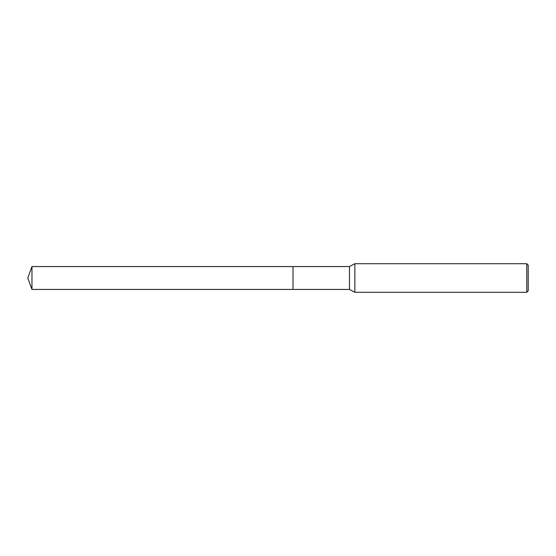 <?xml version="1.0" encoding="UTF-8"?>
<svg xmlns="http://www.w3.org/2000/svg" width="556" height="556" viewBox="0 0 556 556"><rect width="100%" height="100%" fill="white"/><g stroke="black" fill="none" stroke-linecap="round" stroke-linejoin="round"><path stroke-width="0.42" stroke-dasharray="2.78 2.08" d="M528.2 265.136L528.2 290.864M526.768 263.704L526.768 292.296M354.846 263.704L354.846 292.296M349.488 266.56L349.488 289.44M293.012 266.56L293.012 289.44M31.963 266.56L31.963 289.44"/><path stroke-width="0.83" d="M293.012 289.44L293.012 266.56L349.488 266.56L354.846 263.704L526.768 263.704L528.2 265.136L528.2 290.864L526.768 292.296L354.846 292.296L349.488 289.44L293.012 289.44L293.012 266.56L293.012 289.44L31.963 289.44L31.963 266.56L293.012 266.56M349.488 289.44L349.488 266.56M354.846 292.296L354.846 263.704M526.768 292.296L526.768 263.704M31.963 266.56L27.8 278L31.963 289.44"/></g></svg>
